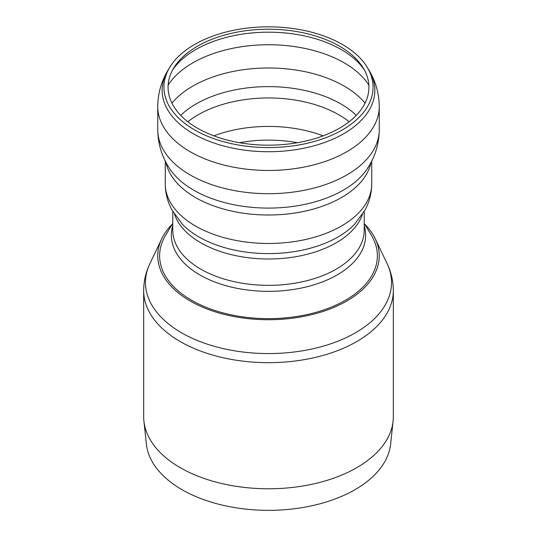 <?xml version="1.0" encoding="UTF-8"?>
<svg xmlns="http://www.w3.org/2000/svg" width="537" height="537" viewBox="0 0 537 537"><rect width="100%" height="100%" fill="white"/><g stroke="black" fill="none" stroke-linecap="round" stroke-linejoin="round"><path stroke-width="0.81" d="M364.576 223.983A110.75 63.937 180 0 1 375.282 238.831A110.75 63.937 180 0 1 324.187 311.057A110.75 63.937 180 0 1 190.192 301.002A110.75 63.937 180 0 1 161.718 238.831A110.75 63.937 180 0 1 172.424 223.983M393.326 290.611L393.326 416.712A124.826 72.065 180 0 1 393.084 421.169A124.826 72.065 180 0 1 312.675 484.119A124.826 72.065 180 0 1 180.237 467.673A124.826 72.065 180 0 1 143.916 421.169A124.826 72.065 180 0 1 143.674 416.712L143.674 290.611A124.826 72.065 180 0 0 180.237 341.566A124.826 72.065 180 0 0 316.266 357.192A124.826 72.065 180 0 0 393.326 290.611C393.272 281.2 391.211 272.232 387.13 263.701A123.033 71.032 180 0 1 330.369 343.935A123.033 71.032 180 0 1 181.499 332.765A123.033 71.032 180 0 1 149.87 263.701C145.789 272.232 143.728 281.2 143.674 290.611M393.084 421.169L390.627 444.072A122.362 70.642 180 0 1 311.802 505.773A122.362 70.642 180 0 1 181.976 489.657A122.362 70.642 180 0 1 146.373 444.072L143.916 421.169M364.234 223.419L371.275 235.045A108.87 62.856 180 0 1 268.5 318.642A108.87 62.856 180 0 1 165.725 235.045L172.766 223.419M339.512 46.202A100.426 57.976 180 0 1 363.307 68.078A100.426 57.976 180 0 1 268.5 145.178A100.426 57.976 180 0 1 173.693 68.078A100.426 57.976 180 0 1 339.512 46.202M342.438 44.511A104.567 60.372 180 0 1 367.221 67.293A104.567 60.372 180 0 1 268.5 147.568A104.567 60.372 180 0 1 169.779 67.293A104.567 60.372 180 0 1 342.438 44.511M367.147 168.954A105.675 61.01 180 0 1 268.5 208.094A105.675 61.01 180 0 1 169.853 168.954C161.959 157.126 157.925 144.057 157.75 129.753A110.75 63.937 180 0 0 268.5 193.696A110.75 63.937 180 0 0 379.25 129.753C379.075 144.057 375.041 157.126 367.147 168.954M371.007 162.476A103.238 59.607 180 0 1 268.5 215.001A103.238 59.607 180 0 1 165.993 162.476M371.738 161.06L371.738 183.862A103.238 59.607 180 0 1 268.5 243.469A103.238 59.607 180 0 1 165.262 183.862L165.262 161.06M354.695 224.157L354.648 224.211A98.345 56.774 180 0 1 268.5 253.598A98.345 56.774 180 0 1 182.352 224.211L172.028 210.108C167.584 201.912 165.329 193.166 165.262 183.862M362.428 214.397A95.734 55.271 180 0 1 268.5 259.002A95.734 55.271 180 0 1 174.572 214.397M364.234 211.45L364.234 230.078A95.734 55.271 180 0 1 268.5 285.348A95.734 55.271 180 0 1 172.766 230.078L172.766 211.45M364.234 225.748A97.137 56.083 180 0 1 268.5 291.343A97.137 56.083 180 0 1 172.766 225.748M239.529 142.714A95.244 54.989 180 0 1 297.471 142.714M213.887 135.854A99.486 57.439 180 0 1 323.113 135.854M187.869 121.758A99.486 57.439 180 0 1 198.153 114.784A99.486 57.439 180 0 1 338.847 114.784A99.486 57.439 180 0 1 349.131 121.758M180.707 115.348A102.325 59.077 180 0 1 196.146 103.923A102.325 59.077 180 0 1 356.293 115.348M171.947 103.138A106.991 61.775 180 0 1 192.843 86.074A106.991 61.775 180 0 1 344.157 86.074A106.991 61.775 180 0 1 365.053 103.138M168.141 85.101A106.991 61.775 180 0 1 192.843 62.836A106.991 61.775 180 0 1 344.157 62.836A106.991 61.775 180 0 1 368.859 85.101M172.572 70.052A102.95 59.439 180 0 1 195.703 49.592A102.95 59.439 180 0 1 341.297 49.592A102.95 59.439 180 0 1 364.428 70.052M367.221 67.293L368.906 70.079A106.353 61.399 180 0 1 268.5 151.723A106.353 61.399 180 0 1 168.094 70.079L169.779 67.293M368.906 70.079C375.672 81.241 379.122 93.384 379.25 106.514A110.75 63.937 180 0 1 268.5 170.457A110.75 63.937 180 0 1 157.75 106.514C157.878 93.384 161.328 81.241 168.094 70.079M161.718 238.831L149.87 263.701M375.282 238.831L387.13 263.701M354.648 224.211L364.972 210.108C369.416 201.912 371.671 193.166 371.738 183.862M157.75 106.514L157.75 129.753M379.25 106.514L379.25 129.753"/></g></svg>
